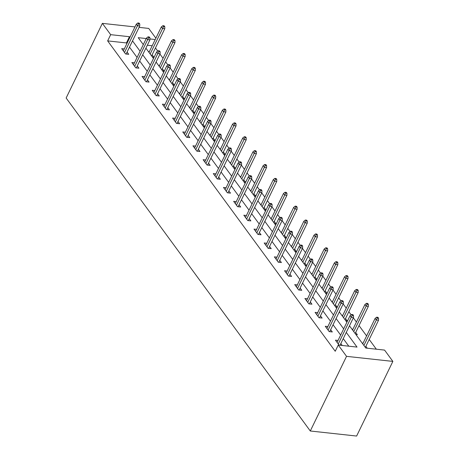 <?xml version="1.0" encoding="UTF-8"?>
<svg xmlns="http://www.w3.org/2000/svg" width="459" height="459" viewBox="0 0 459 459"><rect width="100%" height="100%" fill="white"/><g stroke="black" fill="none" stroke-linecap="round" stroke-linejoin="round"><path stroke-width="0.69" d="M349.477 325.787L365.8 348.048L384.579 350.097L392.864 361.399L356.62 436.05L310.29 430.995L66.136 98.019L102.38 23.369L110.671 34.666L107.647 40.891L335.231 351.261L338.254 345.042L357.033 347.09L346.264 332.402M139.077 27.374L148.71 28.424L155.871 38.183M376.34 349.201L369.202 339.465M366.598 335.919L359.024 325.586M356.419 322.034L353.338 317.835M351.135 314.828L348.846 311.701M346.241 308.155L343.16 303.95M340.957 300.949L338.667 297.822M336.063 294.271L332.982 290.071M330.778 287.07L328.489 283.943M325.884 280.392L322.803 276.186M320.6 273.185L318.311 270.058M315.706 266.513L312.625 262.307M310.422 259.306L308.132 256.179M305.528 252.628L302.447 248.422M300.243 245.422L297.954 242.295M295.349 238.749L292.268 234.543M290.065 231.543L287.776 228.416M285.171 224.864L282.09 220.664M279.887 217.658L277.592 214.531M274.993 210.985L271.912 206.779M269.708 203.779L267.413 200.652M264.814 197.1L261.733 192.9M259.53 189.9L257.235 186.773M254.636 183.221L251.555 179.016M249.352 176.015L247.057 172.888M244.458 169.342L241.371 165.137M239.173 162.136L236.878 159.009M234.279 155.458L231.193 151.252M228.995 148.251L226.7 145.124M224.101 141.579L221.014 137.373M218.817 134.372L216.522 131.245M213.923 127.694L210.836 123.494M208.638 120.487L206.343 117.361M203.744 113.815L200.658 109.609M198.46 106.608L196.165 103.482M193.566 99.93L190.479 95.73M188.282 92.729L185.987 89.603M183.382 86.051L180.301 81.845M178.103 78.845L175.808 75.718M173.204 72.172L170.123 67.966M167.925 64.966L165.63 61.839M163.025 58.287L159.944 54.082M157.741 51.081L155.452 47.954M152.199 45.751L147.328 45.217M148.395 51.557L149.33 51.66M152.308 56.893L153.771 57.054L152.124 54.81M158.573 65.436L159.508 65.539M162.486 70.778L163.949 70.938L162.302 68.689M168.751 79.321L169.687 79.418M172.664 84.657L174.127 84.817L172.481 82.568M178.93 93.2L179.865 93.303M182.843 98.542L184.306 98.702L182.659 96.453M189.108 107.085L190.043 107.182M193.027 112.421L194.484 112.581L192.837 110.332M199.286 120.964L200.222 121.067M203.205 126.305L204.662 126.46L203.016 124.217M209.465 134.843L210.4 134.946M213.383 140.184L214.841 140.345L213.194 138.096M219.643 148.727L220.578 148.831M223.562 154.063L225.025 154.224L223.372 151.981M229.821 162.606L230.757 162.71M233.74 167.948L235.203 168.109L233.551 165.86M240 176.491L240.935 176.589M243.918 181.827L245.381 181.988L243.729 179.739M250.178 190.37L251.113 190.474M254.097 195.712L255.56 195.867L253.907 193.623M260.362 204.255L261.291 204.353M264.275 209.591L265.738 209.752L264.091 207.502M270.54 218.134L271.47 218.237M274.453 223.476L275.916 223.631L274.27 221.387M280.719 232.013L281.648 232.116M284.632 237.355L286.095 237.515L284.448 235.266M290.897 245.898L291.826 246.001M294.81 251.234L296.273 251.394L294.626 249.151M301.075 259.777L302.005 259.88M304.988 265.118L306.451 265.279L304.805 263.03M311.254 273.662L312.183 273.759M315.167 278.997L316.63 279.158L314.983 276.909M321.432 287.541L322.361 287.644M325.345 292.882L326.808 293.037L325.161 290.794M331.61 301.425L332.546 301.523M335.523 306.761L336.986 306.922L335.34 304.673M341.789 315.304L342.724 315.408M345.702 320.646L347.165 320.801L345.518 318.557M351.967 329.183L352.902 329.287M355.88 334.525L357.343 334.686L355.696 332.436M362.145 343.068L363.08 343.171M367.263 348.209L365.875 346.321M348.794 346.195L343.24 338.622M340.641 335.076L333.062 324.743M330.463 321.197L322.884 310.863M320.284 307.312L312.705 296.979M310.106 293.433L302.527 283.1M299.928 279.548L292.349 269.215M289.749 265.669L282.17 255.336M279.565 251.784L271.992 241.451M269.387 237.905L261.814 227.572M259.209 224.026L251.635 213.693M249.03 210.142L241.457 199.808M238.852 196.263L231.279 185.929M228.674 182.378L221.1 172.045M218.495 168.499L210.922 158.166M208.317 154.614L200.744 144.281M198.139 140.735L190.565 130.402M187.96 126.856L180.387 116.523M177.782 112.971L170.203 102.638M167.604 99.092L160.025 88.759M157.426 85.208L149.846 74.874M147.247 71.329L139.668 60.995M137.069 57.444L129.49 47.111M126.891 43.565L126.432 42.939L107.647 40.891M124.286 48.924L121.687 48.643L125.6 53.978L128.732 54.323L127.08 52.074M134.464 62.808L131.865 62.522L135.778 67.863L138.911 68.202L137.258 65.958M144.642 76.687L142.043 76.406L145.956 81.742L149.089 82.086L147.437 79.837M154.821 90.572L152.222 90.285L156.135 95.627L159.267 95.965L157.615 93.722M164.999 104.451L162.4 104.17L166.313 109.506L169.446 109.85L167.799 107.601M175.177 118.336L172.578 118.049L176.491 123.391L179.624 123.729L177.977 121.48M185.356 132.215L182.757 131.928L186.67 137.27L189.802 137.614L188.156 135.365M195.534 146.094L192.935 145.813L196.848 151.149L199.981 151.493L198.334 149.244M205.712 159.979L203.113 159.692L207.026 165.033L210.159 165.372L208.512 163.129M215.891 173.858L213.292 173.577L217.205 178.912L220.337 179.257L218.691 177.008M226.075 187.742L223.47 187.456L227.383 192.797L230.516 193.136L228.869 190.892M236.253 201.621L233.648 201.34L237.567 206.676L240.694 207.02L239.047 204.771M246.431 215.501L243.827 215.219L247.745 220.561L250.872 220.899L249.226 218.65M256.61 229.385L254.005 229.098L257.924 234.44L261.051 234.784L259.404 232.535M266.788 243.264L264.183 242.983L268.102 248.319L271.229 248.663L269.582 246.414M276.966 257.149L274.362 256.862L278.28 262.204L281.407 262.542L279.76 260.299M287.145 271.028L284.54 270.747L288.459 276.083L291.585 276.427L289.939 274.178M297.323 284.913L294.718 284.626L298.637 289.968L301.764 290.306L300.117 288.063M307.501 298.792L304.902 298.511L308.815 303.847L311.942 304.191L310.295 301.942M317.68 312.671L315.081 312.39L318.994 317.731L322.12 318.07L320.474 315.821M327.858 326.556L325.259 326.269L329.172 331.61L332.305 331.955L330.652 329.705M338.036 340.435L335.437 340.153L339.086 345.134M342.219 345.478L340.83 343.584M338.254 345.042L346.539 356.345L310.29 430.995M346.539 356.345L392.864 361.399M146.243 38.55L138.216 37.672L143.3 44.609M145.905 48.161L153.478 58.488M156.083 62.04L163.656 72.373M166.261 75.919L173.835 86.252M176.44 89.803L184.013 100.137M186.618 103.682L194.191 114.016M196.796 117.567L204.37 127.9M206.975 131.446L214.554 141.779M217.153 145.331L224.732 155.658M227.331 159.21L234.91 169.543M237.51 173.089L245.089 183.422M247.688 186.974L255.267 197.307M257.866 200.853L265.445 211.186M268.045 214.737L275.624 225.071M278.223 228.616L285.802 238.95M288.401 242.501L295.98 252.829M298.579 256.38L306.159 266.713M308.764 270.259L316.337 280.592M318.942 284.144L326.515 294.477M329.12 298.023L336.694 308.356M339.299 311.908L346.872 322.241M155.217 39.531L149.932 38.952M134.969 26.92L102.38 23.369M129.908 37.345L129.449 36.714L110.671 34.666M343.659 328.856L336.086 318.523M333.481 314.972L325.907 304.638M323.302 301.093L315.729 290.759M313.124 287.208L305.551 276.88M302.946 273.329L295.372 262.996M292.767 259.45L285.194 249.117M282.589 245.565L275.01 235.232M272.411 231.686L264.832 221.353M262.232 217.801L254.653 207.468M252.054 203.922L244.475 193.589M241.876 190.037L234.297 179.71M231.697 176.158L224.118 165.825M221.519 162.279L213.94 151.946M211.341 148.395L203.762 138.061M201.162 134.516L193.583 124.182M190.984 120.631L183.405 110.298M180.8 106.752L173.227 96.419M170.622 92.867L163.048 82.54M160.443 78.988L152.87 68.655M150.265 65.109L142.692 54.776M140.087 51.224L132.513 40.891M126.432 42.939L129.449 36.714M126.127 54.042L139.743 26.002L137.488 25.761L124.509 52.492M138.515 23.839L139.766 23.977L139.111 23.088L137.861 22.95L138.515 23.839L137.488 25.761L136.312 24.155L123.333 50.892M139.743 26.002L139.766 23.977M137.861 22.95L136.312 24.155M164.804 26.708L164.156 25.819L162.905 25.681L163.553 26.57L164.804 26.708L164.781 28.739L162.532 28.492L161.356 26.892L148.986 52.36M163.553 26.57L150.162 53.967M164.781 28.739L151.59 55.912M161.356 26.892L162.905 25.681M136.306 67.921L149.921 39.887L147.666 39.64L134.688 66.371M148.693 37.724L149.944 37.856L149.29 36.967L148.039 36.829L148.693 37.724L147.666 39.64L146.49 38.04L133.512 64.771M149.921 39.887L149.944 37.856M148.039 36.829L146.49 38.04M146.484 81.8L160.099 53.766L157.844 53.519L144.866 80.256M158.871 51.603L160.122 51.741L159.468 50.851L158.217 50.714L158.871 51.603L157.844 53.519L156.668 51.919L143.69 78.65M160.099 53.766L160.122 51.741M158.217 50.714L156.668 51.919M174.988 40.593L174.334 39.698L173.083 39.566L173.732 40.455L174.988 40.593L174.959 42.618L172.71 42.371L171.534 40.771L159.164 66.245M173.732 40.455L160.34 67.846M174.959 42.618L161.769 69.791M171.534 40.771L173.083 39.566M185.166 54.472L184.512 53.583L183.261 53.445L183.91 54.334L185.166 54.472L185.138 56.497L182.889 56.256L181.712 54.65L169.342 80.124M183.91 54.334L170.518 81.725M185.138 56.497L171.947 83.676M181.712 54.65L183.261 53.445M156.662 95.684L170.278 67.651L168.023 67.404L155.044 94.135M169.05 65.482L170.3 65.62L169.646 64.73L168.396 64.593L169.05 65.482L168.023 67.404L166.846 65.803L153.868 92.534M170.278 67.651L170.3 65.62M168.396 64.593L166.846 65.803M166.841 109.563L180.456 81.53L178.201 81.283L165.223 108.014M179.228 79.367L180.479 79.505L179.825 78.615L178.574 78.478L179.228 79.367L178.201 81.283L177.025 79.682L164.047 106.413M180.456 81.53L180.479 79.505M178.574 78.478L177.025 79.682M177.019 123.448L190.634 95.415L188.379 95.168L175.401 121.899M189.406 93.246L190.657 93.384L190.003 92.494L188.752 92.357L189.406 93.246L188.379 95.168L187.203 93.561L174.225 120.298M190.634 95.415L190.657 93.384M188.752 92.357L187.203 93.561M195.345 68.351L194.691 67.462L193.44 67.33L194.088 68.219L195.345 68.351L195.322 70.382L193.067 70.135L191.891 68.534L179.521 94.009M194.088 68.219L180.697 95.61M195.322 70.382L182.125 97.555M191.891 68.534L193.44 67.33M205.523 82.236L204.869 81.346L203.618 81.209L204.266 82.098L205.523 82.236L205.5 84.261L203.245 84.014L202.069 82.413L189.699 107.888M204.266 82.098L190.875 109.489M205.5 84.261L192.304 111.439M202.069 82.413L203.618 81.209M215.701 96.115L215.047 95.225L213.796 95.088L214.445 95.977L215.701 96.115L215.678 98.146L213.424 97.899L212.247 96.298L199.877 121.773M214.445 95.977L201.053 123.373M215.678 98.146L202.482 125.318M212.247 96.298L213.796 95.088M225.88 109.999L225.226 109.11L223.975 108.972L224.629 109.862L225.88 109.999L225.857 112.025L223.602 111.778L222.426 110.177L210.056 135.652M224.629 109.862L211.232 137.252M225.857 112.025L212.66 139.197M222.426 110.177L223.975 108.972M236.058 123.878L235.404 122.989L234.153 122.851L234.807 123.741L236.058 123.878L236.035 125.909L233.78 125.663L232.604 124.062L220.234 149.531M234.807 123.741L221.41 151.137M236.035 125.909L222.839 153.082M232.604 124.062L234.153 122.851M246.236 137.763L245.582 136.868L244.331 136.736L244.986 137.625L246.236 137.763L246.213 139.788L243.958 139.542L242.782 137.941L230.412 163.415M244.986 137.625L231.588 165.016M246.213 139.788L233.017 166.961M242.782 137.941L244.331 136.736M256.415 151.642L255.761 150.753L254.51 150.615L255.164 151.504L256.415 151.642L256.392 153.667L254.137 153.426L252.961 151.82L240.591 177.294M255.164 151.504L241.767 178.895M256.392 153.667L243.195 180.846M252.961 151.82L254.51 150.615M266.593 165.521L265.939 164.632L264.688 164.5L265.342 165.389L266.593 165.521L266.57 167.552L264.315 167.305L263.139 165.705L250.775 191.179M265.342 165.389L251.945 192.78M266.57 167.552L253.374 194.725M263.139 165.705L264.688 164.5M276.771 179.406L276.117 178.517L274.866 178.379L275.52 179.268L276.771 179.406L276.748 181.431L274.493 181.185L273.317 179.584L260.953 205.058M275.52 179.268L262.123 206.659M276.748 181.431L263.552 208.61M273.317 179.584L274.866 178.379M286.95 193.285L286.296 192.396L285.045 192.258L285.699 193.147L286.95 193.285L286.927 195.316L284.672 195.069L283.496 193.468L271.131 218.943M285.699 193.147L272.302 220.544M286.927 195.316L273.73 222.489M283.496 193.468L285.045 192.258M297.128 207.17L296.474 206.28L295.223 206.143L295.877 207.032L297.128 207.17L297.105 209.195L294.85 208.948L293.68 207.348L281.31 232.822M295.877 207.032L282.48 234.423M297.105 209.195L283.909 236.368M293.68 207.348L295.223 206.143M307.306 221.049L306.652 220.159L305.401 220.022L306.055 220.911L307.306 221.049L307.283 223.08L305.028 222.833L303.858 221.232L291.488 246.701M306.055 220.911L292.658 248.308M307.283 223.08L294.087 250.253M303.858 221.232L305.401 220.022M317.485 234.933L316.836 234.038L315.58 233.906L316.234 234.796L317.485 234.933L317.462 236.959L315.207 236.712L314.036 235.111L301.666 260.586M316.234 234.796L302.837 262.187M317.462 236.959L304.265 264.132M314.036 235.111L315.58 233.906M327.663 248.812L327.015 247.923L325.758 247.785L326.412 248.675L327.663 248.812L327.64 250.838L325.385 250.597L324.215 248.99L311.845 274.465M326.412 248.675L313.021 276.066M327.64 250.838L314.444 278.016M324.215 248.99L325.758 247.785M337.841 262.691L337.193 261.802L335.936 261.67L336.59 262.559L337.841 262.691L337.818 264.723L335.563 264.476L334.393 262.875L322.023 288.35M336.59 262.559L323.199 289.95M337.818 264.723L324.622 291.895M334.393 262.875L335.936 261.67M348.02 276.576L347.371 275.687L346.115 275.549L346.769 276.438L348.02 276.576L347.997 278.602L345.742 278.355L344.571 276.754L332.201 302.229M346.769 276.438L333.377 303.829M347.997 278.602L334.8 305.78M344.571 276.754L346.115 275.549M358.198 290.455L357.55 289.566L356.293 289.428L356.947 290.317L358.198 290.455L358.175 292.486L355.926 292.24L354.75 290.639L342.38 316.113M356.947 290.317L343.556 317.714M358.175 292.486L344.984 319.659M354.75 290.639L356.293 289.428M368.376 304.34L367.728 303.451L366.477 303.313L367.125 304.202L368.376 304.34L368.353 306.365L366.104 306.119L364.928 304.518L352.558 329.992M367.125 304.202L353.734 331.593M368.353 306.365L355.163 333.538M364.928 304.518L366.477 303.313M187.197 137.327L200.812 109.294L198.558 109.047L185.579 135.778M199.585 107.131L200.835 107.263L200.181 106.373L198.931 106.241L199.585 107.131L198.558 109.047L197.387 107.446L184.403 134.177M200.812 109.294L200.835 107.263M198.931 106.241L197.387 107.446M197.381 151.206L210.991 123.173L208.736 122.932L195.758 149.663M209.763 121.01L211.014 121.147L210.36 120.258L209.109 120.12L209.763 121.01L208.736 122.932L207.566 121.325L194.582 148.062M210.991 123.173L211.014 121.147M209.109 120.12L207.566 121.325M207.56 165.091L221.169 137.057L218.914 136.811L205.936 163.542M219.941 134.894L221.192 135.026L220.544 134.137L219.287 133.999L219.941 134.894L218.914 136.811L217.744 135.21L204.76 161.941M221.169 137.057L221.192 135.026M219.287 133.999L217.744 135.21M217.738 178.97L231.347 150.936L229.093 150.69L216.114 177.426M230.12 148.773L231.37 148.911L230.722 148.022L229.466 147.884L230.12 148.773L229.093 150.69L227.922 149.089L214.938 175.82M231.347 150.936L231.37 148.911M229.466 147.884L227.922 149.089M227.916 192.855L241.526 164.821L239.271 164.574L226.293 191.305M240.298 162.652L241.549 162.79L240.9 161.901L239.644 161.763L240.298 162.652L239.271 164.574L238.101 162.974L225.117 189.705M241.526 164.821L241.549 162.79M239.644 161.763L238.101 162.974M238.095 206.734L251.704 178.7L249.449 178.453L236.471 205.184M250.476 176.537L251.727 176.675L251.079 175.786L249.822 175.648L250.476 176.537L249.449 178.453L248.279 176.853L235.295 203.584M251.704 178.7L251.727 176.675M249.822 175.648L248.279 176.853M248.273 220.618L261.882 192.585L259.633 192.338L246.649 219.069M260.655 190.416L261.905 190.554L261.257 189.665L260.006 189.527L260.655 190.416L259.633 192.338L258.457 190.732L245.473 217.468M261.882 192.585L261.905 190.554M260.006 189.527L258.457 190.732M258.451 234.497L272.061 206.464L269.812 206.217L256.828 232.948M270.833 204.301L272.089 204.433L271.435 203.544L270.185 203.412L270.833 204.301L269.812 206.217L268.635 204.616L255.652 231.347M272.061 206.464L272.089 204.433M270.185 203.412L268.635 204.616M268.63 248.376L282.239 220.343L279.99 220.102L267.006 246.833M281.011 218.18L282.268 218.318L281.614 217.428L280.363 217.291L281.011 218.18L279.99 220.102L278.814 218.495L265.836 245.232M282.239 220.343L282.268 218.318M280.363 217.291L278.814 218.495M278.808 262.261L292.423 234.228L290.168 233.981L277.184 260.712M291.19 232.065L292.446 232.197L291.792 231.307L290.541 231.17L291.19 232.065L290.168 233.981L288.992 232.38L276.014 259.111M292.423 234.228L292.446 232.197M290.541 231.17L288.992 232.38M288.986 276.14L302.601 248.107L300.347 247.86L287.363 274.597M301.368 245.944L302.624 246.081L301.97 245.192L300.72 245.054L301.368 245.944L300.347 247.86L299.17 246.259L286.192 272.99M302.601 248.107L302.624 246.081M300.72 245.054L299.17 246.259M299.165 290.025L312.78 261.991L310.525 261.745L297.541 288.476M311.546 259.823L312.803 259.96L312.149 259.071L310.898 258.933L311.546 259.823L310.525 261.745L309.349 260.144L296.371 286.875M312.78 261.991L312.803 259.96M310.898 258.933L309.349 260.144M309.343 303.904L322.958 275.87L320.703 275.624L307.719 302.355M321.73 273.707L322.981 273.845L322.327 272.956L321.076 272.818L321.73 273.707L320.703 275.624L319.527 274.023L306.549 300.754M322.958 275.87L322.981 273.845M321.076 272.818L319.527 274.023M319.521 317.789L333.136 289.755L330.882 289.509L317.898 316.24M331.909 287.586L333.159 287.724L332.505 286.835L331.255 286.697L331.909 287.586L330.882 289.509L329.705 287.902L316.727 314.639M333.136 289.755L333.159 287.724M331.255 286.697L329.705 287.902M329.7 331.668L343.315 303.634L341.06 303.388L328.082 330.119M342.087 301.471L343.338 301.603L342.684 300.714L341.433 300.582L342.087 301.471L341.06 303.388L339.884 301.787L326.906 328.518M343.315 303.634L343.338 301.603M341.433 300.582L339.884 301.787M340.033 345.237L353.493 317.513L351.238 317.267L338.26 344.003M352.265 315.35L353.516 315.488L352.862 314.599L351.611 314.461L352.265 315.35L351.238 317.267L350.062 315.666L337.084 342.403M353.493 317.513L353.516 315.488M351.611 314.461L350.062 315.666M378.56 318.219L377.906 317.33L376.655 317.192L377.304 318.081L378.56 318.219L378.532 320.25L376.282 320.003L375.106 318.403L362.736 343.871M377.304 318.081L363.912 345.478M378.532 320.25L365.341 347.423M375.106 318.403L376.655 317.192"/></g></svg>
